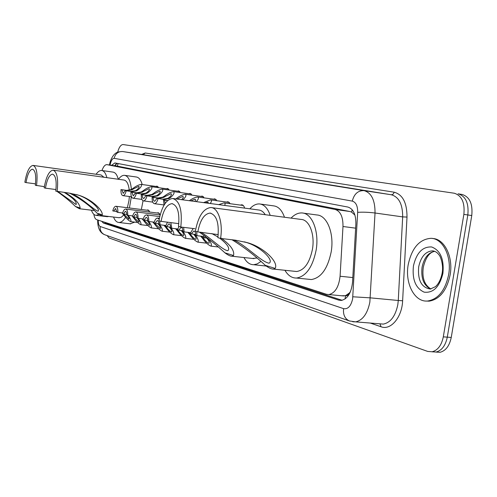 <?xml version="1.0" encoding="UTF-8"?>
<svg xmlns="http://www.w3.org/2000/svg" width="497" height="497" viewBox="0 0 497 497"><rect width="100%" height="100%" fill="white"/><g stroke="black" fill="none" stroke-linecap="round" stroke-linejoin="round"><path stroke-width="0.75" d="M155.928 186.437L157.002 186.133L158.611 187.68M166.476 188.767L167.588 188.456L169.291 190.065M177.479 191.196L178.634 190.885L180.43 192.563M188.959 193.731L190.165 193.414L192.066 195.166M200.956 196.383L202.211 196.06L204.217 197.887M213.505 199.154L214.81 198.825L216.934 200.738M226.632 202.055L227.999 201.72L230.254 203.72M240.399 205.093L241.815 204.758L242.828 205.118L243.909 206.274L244.679 208.119M157.189 212.996L158.245 212.673L160.171 214.797M146.95 210.2L147.969 209.877L149.845 212.07M349.223 293.106L345.415 295.734C346.925 296.094 348.192 295.218 349.223 293.106L350.397 291.789M354.945 215.126L351.609 212.107L349.938 211.529L117.901 166.246M341.656 295.771L345.229 295.678M93.858 214.319C94.337 217.332 95.244 219.102 96.592 219.624L326.461 294.28L328.834 294.566C335.09 293.118 338.842 287.011 340.078 276.245L342.986 226.502C343.098 216.897 340.488 211.219 335.158 209.467L106.892 164.644C105.053 164.6 103.407 166.557 101.96 170.521M101.63 221.264L103.376 223.047L338.768 300.132L341.284 300.43C347.577 298.958 351.329 292.895 352.541 282.246L355.871 223.985C355.964 214.431 353.305 208.783 347.894 207.056L114.888 162.941L111.533 165.321M342.122 300.3L106.296 223.389L104.997 222.358M117.665 152.144C119.1 147.118 120.914 144.59 123.107 144.559L454.326 193.234C461.819 195.638 464.999 202.689 463.863 214.381L443.305 336.848C441.56 345.278 437.838 350.255 432.148 351.777L427.681 351.422L109.06 237.97L107.103 235.578M458.06 193.83L462.148 194.476C469.684 196.88 472.889 203.9 471.765 215.543L451.245 337.451L447.288 337.152C445.536 345.564 441.814 350.528 436.111 352.038L431.98 351.801L436.111 352.038C441.814 350.528 445.536 345.564 447.288 337.152L467.826 214.965L447.288 337.152L443.305 336.848M458.246 193.855C465.757 196.259 468.951 203.298 467.826 214.965C468.951 203.298 465.757 196.259 458.246 193.855L462.148 194.476M114.453 165.743L117.249 163.389M451.245 337.451C449.499 345.844 445.772 350.795 440.05 352.305L435.925 352.075M36.542 185.617C37.834 173.77 36.672 167.035 33.063 165.408C29.435 166.066 26.695 171.682 24.85 182.262L26.012 182.598C27.484 174.186 29.658 169.719 32.535 169.191C35.417 170.483 36.343 175.839 35.312 185.263L44.351 186.642M26.012 182.598L35.498 183.847M65.107 192.563C74.457 198.03 79.477 203.167 80.172 207.97L79.327 208.715L75.519 206.528C70.363 201.459 64.262 196.464 57.211 191.538M98.81 214.468L96.151 215.338C94.163 215.164 92.579 213.449 91.398 210.2M108.924 216.493L107.041 216.655M103.904 177.249L101.071 174.963L33.187 165.426M96.101 174.267C97.971 171.583 99.841 170.322 101.723 170.49C104.016 170.844 105.731 173.236 106.874 177.659M101.723 170.49L113.018 172.099C115.354 172.459 117.112 174.845 118.292 179.255M57.64 191.376L76.116 204.553C77.06 202.024 73.115 197.992 64.293 192.457M57.124 191.525C58.478 179.007 57.136 171.881 53.111 170.154C49.11 170.831 46.134 176.715 44.171 187.804L45.457 188.177C47.016 179.361 49.383 174.683 52.558 174.136C55.77 175.509 56.838 181.175 55.763 191.134L68.592 193.016L77.439 194.899C90.025 198.048 102.873 209.572 102.289 214.828L101.338 215.574L97.145 213.232C89.41 205.224 80.247 198.539 69.642 193.159M45.457 188.177L55.968 189.55M118.92 217.705L121.243 217.288L123.803 214.952M127.331 207.715L128.922 200.856L129.375 196.508M131.345 196.762L129.431 207.982M125.623 217.232C123.411 220.78 121.162 222.532 118.87 222.482C116.658 222.314 114.882 220.5 113.546 217.052M143.049 200.788L141.359 209.492M134.724 222.128L130.09 223.818M129.27 190.239C128.518 183.977 126.735 180.579 123.927 180.038L53.272 170.179M118.454 179.274C120.485 176.466 122.542 175.155 124.617 175.335C128.35 176.124 130.605 180.827 131.382 189.444M124.809 175.366L136.352 177C138.936 177.392 140.893 179.902 142.229 184.536M70.344 193.271C80.62 196.514 93.02 209.399 97.977 211.213C101.183 209.324 87.59 197.036 76.016 194.501L77.439 194.899M180.802 227.023C182.467 210.306 179.771 200.794 172.707 198.483C166.172 199.34 161.581 206.764 158.934 220.743L161.084 221.364C163.19 210.268 166.83 204.366 171.999 203.658C177.646 205.472 179.808 213.033 178.479 226.352L180.802 227.023L194.892 228.719M161.084 221.364L178.814 223.656M220.991 238.026C230.49 244.841 234.671 250.668 233.528 255.508L232.056 256.241C230.378 256.284 228.017 255.154 224.967 252.855C217.003 245.53 208.46 238.61 199.353 232.087M252.451 258.452L256.645 258.061M260.701 261.633L257.204 263.907L253.669 264.721C249.749 264.69 246.506 262.292 243.952 257.533M266.349 266.112L265.796 266.001M265.255 214.71C263.422 211.803 261.242 210.231 258.72 210.001L173.316 198.564M249.861 208.815C252.992 205.336 256.247 203.714 259.614 203.95C264.236 204.522 267.765 208.324 270.194 215.356M260.341 204.05L273.71 205.882C278.407 206.466 281.998 210.25 284.483 217.245M200.931 232.273C210.312 237.442 222.457 250.227 227.831 250.687C230.21 248.457 227.52 244.294 219.761 238.2M217.978 236.988L211.821 233.571M220.562 238.43C223.19 222.78 218.177 207.498 210.809 207.522C203.366 208.473 198.216 216.363 195.352 231.198L197.825 231.906C200.098 220.152 204.174 213.878 210.057 213.083C216.667 215.002 219.27 223.196 217.879 237.659L220.562 238.43L235.41 240.169L246.792 242.53C262.894 246.512 279.146 262.13 275.121 268.405L273.592 269.101C271.617 269.231 268.852 267.982 265.305 265.361C254.756 255.415 243.66 246.885 232.018 239.771M197.825 231.906L218.245 234.621M294.454 271.281L296.653 271.511C304.369 270.262 309.637 262.82 312.458 249.183C315.061 234.273 309.252 219.562 301.107 219.438L211.703 207.64M291.074 218.115C294.578 214.443 298.243 212.728 302.07 212.958C312.153 213.232 319.378 231.54 316.135 250.153C312.619 267.119 306.077 276.413 296.504 278.047C291.869 278.134 288.012 275.543 284.943 270.287M303.12 213.101L316.813 214.959C327.045 215.257 334.419 233.447 331.182 251.911C327.666 268.734 321.056 277.947 311.352 279.544L308.364 279.239M233.515 239.945C245.549 244.735 261.229 262.056 269.07 263.186C274.748 260.459 259.558 245.953 245.853 242.331M448.636 274.779C445.206 290.453 438.224 299.2 427.668 301.014C414.579 302.462 404.744 283.271 408.205 264.652C411.833 247.922 419.462 239.138 431.092 238.311C442.908 238.479 451.984 256.626 448.636 274.779M432.558 238.504C444.386 238.672 453.475 256.806 450.127 274.947C446.697 290.608 439.708 299.343 429.147 301.157L426.035 301.045M123.691 214.052L128.916 219.177C129.375 218.848 129.077 217.835 128.015 216.139L127.263 215.158M122.635 212.983L117.851 212.387C117.982 208.703 117.329 206.665 115.888 206.267C114.59 206.379 113.558 207.92 112.782 210.896L116.957 211.567M128.071 215.338L128.928 216.412C130.779 219.22 131.37 220.96 130.699 221.643C128.586 220.587 126.269 218.332 123.753 214.878L122.896 213.872M117.851 212.387L116.957 212.126L115.621 208.504L113.664 211.157M133.587 217.003L138.899 222.19C139.384 221.855 139.092 220.823 138.023 219.102L137.265 218.102M132.718 215.909L127.723 215.294C127.847 211.517 127.157 209.43 125.648 209.026C124.306 209.144 123.231 210.709 122.436 213.741L126.785 214.431M138.16 218.345L138.974 219.388C140.844 222.234 141.421 224.01 140.713 224.7C138.526 223.625 136.147 221.32 133.581 217.792L132.711 216.767M127.723 215.294L126.785 215.021C126.778 212.759 126.306 211.523 125.381 211.306L123.355 214.008M143.894 220.053L149.311 225.327C149.821 224.986 149.535 223.942 148.46 222.196L147.224 220.711M143.235 218.966L138.023 218.326C138.141 214.455 137.408 212.318 135.83 211.902C134.432 212.02 133.32 213.623 132.5 216.704L137.042 217.425M148.659 221.457L149.454 222.488C151.343 225.383 151.908 227.185 151.163 227.893C148.889 226.794 146.447 224.439 143.826 220.823L142.465 219.314M138.023 218.326L137.042 218.04C137.023 215.717 136.532 214.449 135.557 214.238L133.463 216.984M154.61 223.209L160.183 228.608C160.717 228.253 160.444 227.191 159.363 225.421L158.102 223.905M154.232 222.153L148.777 221.494C148.889 217.524 148.118 215.331 146.46 214.909C145.006 215.033 143.857 216.661 143.012 219.798L147.746 220.544M159.593 224.675L160.394 225.725C162.295 228.67 162.854 230.502 162.065 231.223C159.711 230.105 157.195 227.694 154.524 223.985L153.132 222.445M148.777 221.494L147.752 221.19C147.727 218.81 147.205 217.512 146.186 217.288L144.012 220.09M165.743 226.439L166.75 227.607C168.533 229.974 170.129 231.447 171.533 232.031C172.099 231.67 171.838 230.589 170.751 228.788L169.471 227.247M170.024 227.141L170.527 227.558M165.731 225.489L160.015 224.799L159.767 220.985M159.17 219.314L157.568 218.046C156.052 218.177 154.859 219.836 153.989 223.029L158.941 223.805M171.018 228.042L171.832 229.111C173.751 232.099 174.292 233.963 173.453 234.702C171.011 233.565 168.421 231.093 165.687 227.291L164.277 225.719M160.015 224.799L158.947 224.489C158.916 222.041 158.363 220.711 157.294 220.488L155.039 223.333M164.432 225.334L165.308 226.023M177.51 229.949L178.479 231.08C180.305 233.509 181.945 235.019 183.412 235.615C184.002 235.243 183.753 234.143 182.66 232.316L181.368 230.738M176.168 228.788L177.497 229.931M182.014 230.683L182.927 231.521M177.771 228.98L171.782 228.266L170.825 222.55M167.526 222.147L165.47 226.408L170.651 227.216M182.958 231.552L183.791 232.652C185.723 235.69 186.251 237.585 185.369 238.343C182.821 237.181 180.156 234.646 177.367 230.751L175.932 229.142M171.782 228.266L170.664 227.937C170.62 225.421 170.03 224.054 168.905 223.824L166.57 226.731M188.45 232.403L190.749 234.708C192.619 237.206 194.321 238.759 195.843 239.361C196.464 238.982 196.228 237.864 195.128 236.007L193.818 234.398M194.569 234.391L196.315 236.361C198.266 239.442 198.769 241.374 197.837 242.151C195.191 240.97 192.445 238.374 189.587 234.367L188.127 232.726M190.357 232.633L184.101 231.894L183.66 227.365M178.92 226.483L177.491 229.943L182.908 230.788M184.101 231.894L182.927 231.546C182.871 228.962 182.256 227.558 181.07 227.322L178.64 230.285M201.322 236.199L203.608 238.517C205.528 241.082 207.28 242.679 208.877 243.294C209.529 242.903 209.299 241.759 208.2 239.877L206.876 238.231M207.734 238.287L209.448 240.244C211.405 243.375 211.896 245.344 210.908 246.145C208.15 244.94 205.311 242.275 202.391 238.156L200.906 236.479M203.391 236.442L197.017 235.696L196.694 231.583M193.14 228.601L190.09 233.652L195.768 234.534M197.017 235.696L195.793 235.336C195.725 232.671 195.066 231.223 193.818 230.993L191.289 234.006M204.087 235.292L203.304 237.547L208.044 238.324M205.329 236.212L204.565 237.914M133.743 188.748L131.997 189.804L127.549 190.575L121.889 189.817L123.219 193.395L125.275 190.643L131.904 191.631L136.52 190.885L138.154 189.786C141.185 187.139 142.179 185.338 141.129 184.387C138.588 184.816 135.818 186.201 132.817 188.531L133.743 188.748L138.781 186.344C139.514 186.841 138.992 187.916 137.215 189.562L138.154 189.786M125.275 190.643L130.972 191.407L135.613 190.668L137.215 189.562M126.201 190.867C125.381 193.967 124.293 195.563 122.945 195.656C121.498 195.24 120.846 193.215 120.976 189.593L126.629 190.357L131.102 189.587L132.817 188.531M120.976 189.593L121.889 189.817M143.919 191.14L142.142 192.221L137.619 193.022L131.867 192.246L133.264 195.911L135.401 193.109L142.161 194.122L146.863 193.352L148.522 192.227C151.61 189.512 152.591 187.667 151.467 186.692C148.845 187.133 146.006 188.537 142.956 190.916L143.919 191.14L149.088 188.692C149.864 189.208 149.349 190.308 147.541 191.997L148.522 192.227M135.401 193.109L141.191 193.886L145.907 193.122L147.541 191.997M136.371 193.345C135.519 196.501 134.395 198.129 132.991 198.222C131.481 197.794 130.792 195.725 130.922 192.016L136.663 192.786L141.21 192.004L142.956 190.916M130.922 192.016L131.867 192.246M154.536 193.644L152.722 194.749L148.131 195.57L142.279 194.787C142.297 197.054 142.788 198.309 143.757 198.545L145.975 195.688L152.871 196.719L157.648 195.924L159.338 194.774C162.482 191.991 163.451 190.102 162.252 189.096C159.537 189.543 156.63 190.978 153.53 193.408L154.536 193.644L159.829 191.146C160.655 191.674 160.152 192.799 158.313 194.532L159.338 194.774M145.975 195.688L151.858 196.47L156.661 195.688L158.313 194.532M146.982 195.93C146.106 199.148 144.938 200.807 143.478 200.9C141.893 200.465 141.167 198.346 141.291 194.544L147.131 195.327L151.753 194.513L153.53 193.408M141.291 194.544L142.279 194.787M165.619 196.253L163.774 197.384L159.108 198.228L153.157 197.439C153.182 199.763 153.697 201.049 154.716 201.291L157.015 198.378L164.06 199.434L168.924 198.614L170.639 197.439C173.838 194.582 174.795 192.643 173.515 191.612C170.701 192.066 167.725 193.532 164.569 196.004L165.619 196.253L171.055 193.706C171.931 194.246 171.44 195.408 169.57 197.185L170.639 197.439M157.015 198.378L162.997 199.173L167.887 198.365L169.57 197.185M158.071 198.632C157.17 201.912 155.959 203.602 154.437 203.702C152.778 203.254 152.007 201.08 152.125 197.185L158.065 197.974L162.755 197.141L164.569 196.004M152.125 197.185L153.157 197.439M181.61 199.676C183.325 197.949 183.716 196.855 182.784 196.383L177.205 198.98L176.106 198.725C179.311 196.197 182.374 194.7 185.282 194.234C186.673 195.159 185.866 197.023 182.853 199.844M167.706 200.508L163.451 199.943L164.122 205.012M163.451 199.943L164.526 200.21L165.159 203.403M167.588 200.614L164.526 200.21M194.886 201.453L195.669 199.924L195.054 199.185L190.73 200.9M189.351 200.713C192.42 198.489 195.166 197.247 197.595 196.986C199.048 197.601 198.614 199.154 196.29 201.645M208.479 203.273L207.908 202.117L205.304 202.851M203.59 202.621L210.492 199.862C211.884 200.248 211.79 201.465 210.219 203.509M218.692 204.64L224.01 202.882C225.222 203.099 225.427 203.95 224.613 205.435M105.954 222.668L106.029 223.277M118.149 163.556L117.304 166.16M352.224 209.777L351.609 212.107M345.415 295.734L345.135 298.927M118.075 166.271L107.004 164.662M349.938 211.529L335.158 209.467M355.635 228.16L342.986 226.502M352.808 277.568L340.078 276.245M106.296 223.389L103.376 223.047M98.257 220.165C98.232 223.725 98.884 225.837 100.22 226.514L343.589 308.656C347.962 309.376 350.975 306.133 352.621 298.927L357.672 212.349C357.741 205.982 355.951 202.242 352.311 201.111L114.173 158.332C112.521 158.357 111.198 160.338 110.21 164.29L110.03 165.097M104.973 234.826L104.699 234.733C101.376 233.199 99.885 230.459 100.22 226.514M122.585 151.523L364.028 190.624C371.433 192.749 375.105 200.21 375.03 213.002L369.855 302.151C367.476 313.719 362.723 320.292 355.597 321.87L352.708 321.758M379.658 323.808L383.33 324.1C390.605 322.565 395.432 316.104 397.811 304.717L398.271 300.486L370.327 297.852L352.851 296.79M141.62 154.443L145.236 152.995L394.171 192.202C402.732 194.575 407.012 202.863 407.006 217.065L402.632 300.753C402.042 317.341 390.698 330.648 381.081 326.777L370.296 323.056M463.863 214.381L471.765 215.543M114.173 158.332C115.341 153.604 118.168 151.337 122.653 151.535L143.117 154.673M357.672 212.349C362.779 211.989 368.563 212.207 375.03 213.002L402.676 216.897C402.694 204.286 398.911 196.918 391.332 194.774L143.161 154.679L145.236 152.995M402.632 300.753L398.271 300.486L402.676 216.897L407.006 217.065M352.311 201.111C354.094 193.942 358.002 190.444 364.028 190.624L391.599 194.799L393.357 193.954L394.171 192.202M381.081 326.777L379.932 323.882M110.21 164.29L109.756 163.519C110.433 160.425 111.744 157.605 113.695 155.058C114.801 154.132 115.782 151.61 122.622 151.529L143.13 154.673M349.82 321.099L349.354 320.938C344.875 318.807 342.955 314.713 343.589 308.656M115.534 165.377L115.807 164.128M115.745 164.184L116.068 164.227M341.607 300.393L338.768 300.132M75.519 206.528L80.172 207.97M97.145 213.232L102.289 214.828M224.967 252.855L233.528 255.508M265.305 265.361L275.121 268.405M442.144 273.12C440.914 279.289 438.677 283.812 435.434 286.676L430.34 289.037C421.487 287.626 417.598 280.246 418.679 266.883C420.866 256.825 425.451 251.482 432.421 250.855L433.403 250.948M442.92 273.35C439.559 286.974 433.297 293.242 424.134 292.149C415.635 288.248 412.069 279.519 413.429 265.963C416.492 252.818 422.568 246.481 431.663 246.972C440.454 250.395 444.212 259.185 442.92 273.35M430.756 288.993C423.773 285.632 420.872 278.395 422.059 267.268C424.022 257.924 428.24 252.606 434.713 251.314M128.928 216.412L128.015 216.139M124.648 215.145L123.753 214.878M138.974 219.388L138.023 219.102M134.513 218.065L133.581 217.792M149.454 222.488L148.46 222.196M144.801 221.109L143.826 220.823M160.394 225.725L159.363 225.421M155.536 224.29L154.524 223.985M171.832 229.111L170.751 228.788M166.75 227.607L165.687 227.291M183.791 232.652L182.66 232.316M178.479 231.08L177.367 230.751M196.315 236.361L195.128 236.007M190.749 234.708L189.587 234.367M209.448 240.244L208.2 239.877M203.608 238.517L202.391 238.156M130.972 191.407L131.904 191.631M126.629 190.357L127.549 190.575M141.191 193.886L142.161 194.122M136.663 192.786L137.619 193.022M151.858 196.47L152.871 196.719M147.131 195.327L148.131 195.57M162.997 199.173L164.06 199.434M158.065 197.974L159.108 198.228M116.317 163.755L115.335 165.874M117.957 166.253L106.948 164.65M343.738 295.963L328.834 294.566M97.673 219.978C97.605 227.986 99.947 232.9 104.699 234.733L349.354 320.938L355.597 321.87L379.857 323.82M432.148 351.777L440.05 352.305M109.713 163.73L109.427 165.01M79.327 208.715L94.032 210.523M96.151 215.338L107.482 216.711M101.338 215.574L119.33 217.754M118.87 222.482L130.649 223.886M171.999 203.658L172.546 203.733M232.056 256.241L253.961 258.62M253.669 264.721L266.262 266.05M210.057 213.083L210.858 213.182M273.592 269.101L296.653 271.511M296.504 278.047L311.352 279.544M244.356 241.84L246.792 242.53M427.668 301.014L429.147 301.157M442.168 272.971C443.79 264.51 440.137 255.588 439.013 254.918C437.329 252.464 435.136 251.109 432.421 250.855L433.794 251.028M434.782 251.339C429.445 252.246 425.612 257.583 423.282 267.349C421.916 277.835 424.45 285.042 430.887 288.974M116.012 206.286L149.025 210.461M130.699 221.643L137.576 222.47M125.791 209.044L159.351 213.263M140.713 224.7L147.857 225.551M135.992 211.921L160.133 214.94M151.163 227.893L158.593 228.775M146.64 214.928L159.736 216.555M162.065 231.223L169.8 232.13M157.766 218.071L159.363 218.27M173.453 234.702L181.511 235.64M185.369 238.343L193.768 239.312M197.837 242.151L206.603 243.151M210.908 246.145L217.99 246.941M122.945 195.656L131.494 196.787M141.21 184.393L158.04 186.729M132.991 198.222L141.887 199.39M151.56 186.704L168.676 189.071M143.478 200.9L152.747 202.117M162.357 189.115L179.777 191.513M154.437 203.702L164.097 204.957M173.627 191.625L191.364 194.06M185.412 194.252L203.466 196.725M197.744 197.005L216.127 199.508M210.66 199.887L229.39 202.428M224.197 202.906L243.281 205.485"/></g></svg>
